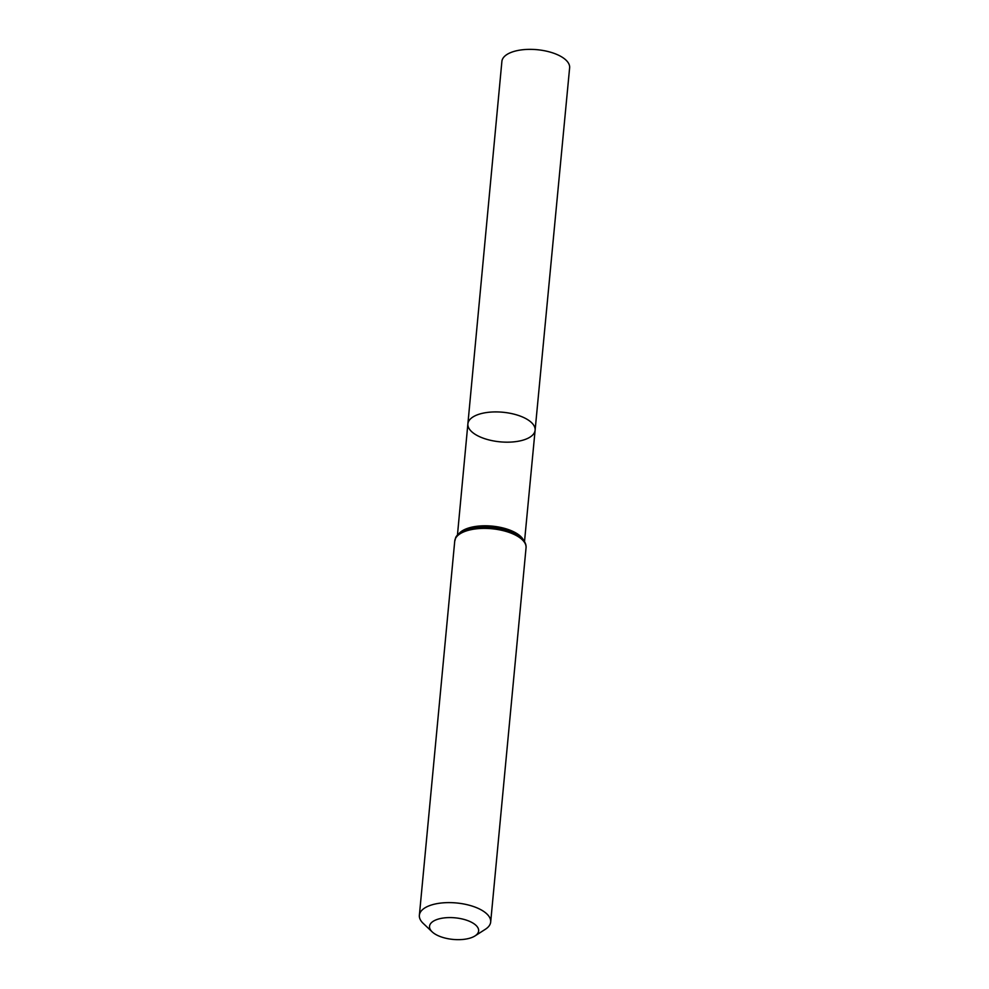 <?xml version="1.0" encoding="UTF-8"?>
<svg xmlns="http://www.w3.org/2000/svg" width="989" height="989" viewBox="0 0 989 989"><rect width="100%" height="100%" fill="white"/><g stroke="black" fill="none" stroke-linecap="round" stroke-linejoin="round"><path stroke-width="1.48" d="M467.884 423.873A33.762 14.86 5.4 0 1 502.894 412.252A33.762 14.86 5.4 0 1 535.111 430.227A33.762 14.86 -174.6 0 0 529.251 420.733A33.762 14.86 -174.6 0 0 492.201 412.005A33.762 14.86 -174.6 0 0 467.884 423.873A33.762 14.86 -174.6 0 0 500.1 441.836A33.762 14.86 -174.6 0 0 535.111 430.227L569.627 67.808A34.022 14.971 -174.6 0 0 563.718 58.24A34.022 14.971 -174.6 0 0 526.395 49.45A34.022 14.971 -174.6 0 0 501.893 61.405L457.425 535.309M433.825 933.233A24.651 10.842 5.4 0 1 432.193 931.898A24.651 10.842 5.4 0 1 455.101 917.829A24.651 10.842 5.4 0 1 474.98 935.94A24.651 10.842 5.4 0 1 433.825 933.233M432.193 931.898L423.218 923.392A35.814 15.75 5.4 0 1 419.373 915.282A35.814 15.75 5.4 0 1 456.51 902.969A35.814 15.75 5.4 0 1 490.68 922.02A35.814 15.75 5.4 0 1 485.376 929.264L474.98 935.94M523.564 540.291A33.688 14.823 -174.6 0 0 518.421 534.579A33.688 14.823 -174.6 0 0 485.574 525.789A33.688 14.823 -174.6 0 0 458.587 534.147M519.163 536.186A34.8 15.305 -174.6 0 0 516.443 534.443A34.702 15.268 -174.6 0 0 516.382 534.406A34.702 15.268 -174.6 0 0 466.759 529.708A34.702 15.268 -174.6 0 0 466.721 529.721L466.684 529.733A34.8 15.305 -174.6 0 1 516.443 534.443L519.274 536.248C524.145 539.883 526.408 543.727 526.049 547.807A35.814 15.75 -174.6 0 0 519.831 537.744A35.814 15.75 -174.6 0 0 480.555 528.485A35.814 15.75 -174.6 0 0 454.742 541.07C456.226 537.707 453.518 535.741 466.684 529.733M524.504 541.651L535.111 430.227M490.68 922.02L526.049 547.807M419.373 915.282L454.742 541.07"/></g></svg>
